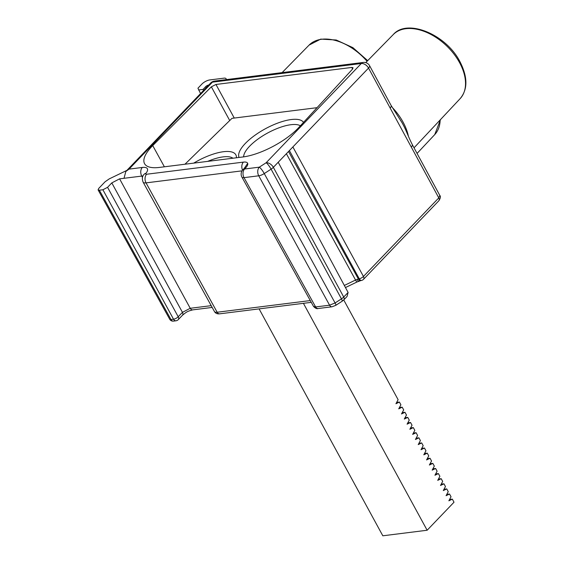 <?xml version="1.0" encoding="UTF-8"?>
<svg xmlns="http://www.w3.org/2000/svg" width="564" height="564" viewBox="0 0 564 564"><rect width="100%" height="100%" fill="white"/><g stroke="black" fill="none" stroke-linecap="round" stroke-linejoin="round"><path stroke-width="0.85" d="M303.418 303.326L427.138 530.245L454.013 502.221L452.328 499.126L449.579 499.471M452.328 499.126L448.866 500.797L451.031 496.757L449.536 494.022L446.787 494.367M449.536 494.022L446.082 495.685L448.246 491.646L446.751 488.91L444.002 489.256M446.751 488.91L443.297 490.574L445.461 486.542L443.967 483.806L441.217 484.145M443.967 483.806L440.512 485.47L442.677 481.43L441.182 478.695L438.432 479.04M441.182 478.695L437.727 480.359L439.892 476.326L438.397 473.584L435.648 473.929M438.397 473.584L434.943 475.255L437.107 471.215L435.612 468.48L432.863 468.818M435.612 468.48L432.158 470.143L434.322 466.104L432.828 463.368L430.078 463.714M432.828 463.368L429.366 465.032L431.538 460.999L430.043 458.257L427.293 458.602M430.043 458.257L426.581 459.928L428.753 455.888L427.258 453.153L424.509 453.498M427.258 453.153L423.797 454.817L425.961 450.777L424.473 448.042L421.724 448.387M424.473 448.042L421.012 449.705L423.176 445.673L421.689 442.93L418.939 443.276M421.689 442.93L418.227 444.601L420.391 440.562L418.904 437.826L416.154 438.172M418.904 437.826L415.442 439.49L417.607 435.457L416.112 432.715L413.363 433.06M416.112 432.715L412.658 434.379L414.822 430.346L413.327 427.611L410.578 427.949M413.327 427.611L409.873 429.274L412.037 425.235L410.543 422.499L407.793 422.845M410.543 422.499L407.088 424.163L409.252 420.131L407.758 417.388L405.008 417.734M407.758 417.388L404.303 419.059L406.468 415.019L404.973 412.284L402.224 412.629M404.973 412.284L401.519 413.948L403.683 409.908L402.188 407.173L399.439 407.518M402.188 407.173L398.734 408.837L400.898 404.804L399.404 402.061L396.654 402.407M343.73 299.949L398.113 399.693L395.942 403.732L399.404 402.061M259.102 308.882L382.822 535.8L427.138 530.245M207.679 161.382A32.959 11.64 151.4 0 1 223.104 156.884A32.959 11.64 151.4 0 1 232.939 158.216M193.72 163.13A36.695 12.958 151.4 0 1 223.45 151.716A36.695 12.958 151.4 0 1 236.422 157.779M317.046 107.682L231.98 118.341L184.964 164.23M239.058 157.448A36.695 12.958 151.4 0 1 254.505 135.586A36.695 12.958 151.4 0 1 291.257 119.54A36.695 12.958 151.4 0 1 303.502 122.395M243.634 156.87A32.959 11.64 151.4 0 1 259.962 137.672A32.959 11.64 151.4 0 1 290.911 124.707A32.959 11.64 151.4 0 1 300.379 125.793M226.037 79.644A6.218 2.193 -28.6 0 0 226.044 78.692A6.218 2.193 -28.6 0 0 223.943 78.163L209.766 79.94A6.218 2.193 -28.6 0 0 201.975 84.001L197.943 88.203L200.551 93.575M198.584 89.972L203.019 89.415L205.705 86.616A2.489 0.881 151.4 0 1 208.772 84.995M203.019 89.415L203.569 90.423M119.596 178.844L190.23 308.289L182.44 312.35L111.806 182.898L119.596 178.844L124.031 178.294L125.807 171.512L129.029 169.122L212.424 82.161A6.218 4.329 -97.1 0 1 214.433 81.103A6.218 6.218 0 0 0 210.717 82.964A6.218 3.892 43.8 0 1 212.424 82.161L361.305 63.506A6.218 3.892 43.8 0 1 368.539 68.082L292.878 146.957L363.449 276.459A3.729 1.339 151.4 0 1 359.268 278.799L289.395 150.588M391.169 105.574L369.561 65.65A6.218 2.214 -28.4 0 1 368.539 68.082L390.14 107.999A6.218 2.214 151.6 0 0 391.169 105.574L402.061 122.726C406.863 131.384 406.961 133.915 412.305 144.638L439.821 195.468L438.792 197.893L411.283 147.063A6.218 2.214 -28.4 0 0 412.305 144.638A6.218 2.214 -28.4 0 0 412.305 144.631A6.218 2.214 -28.4 0 0 412.298 144.617M278.214 162.249L273.364 167.325L343.716 297.031A3.729 2.334 -136.2 0 1 343.744 299.935L347.022 296.516L348.101 292.462L278.214 162.249L292.878 146.957M111.806 182.898L107.569 187.318L102.895 189.758L99.349 190.202L98.087 189.885L98.707 188.432L105.094 181.77L109.247 178.887L126.886 170.384M242.837 156.975L159.499 167.416A44.211 15.609 151.4 0 1 144.574 163.701A44.211 15.609 151.4 0 1 152.731 145.59L211.359 86.828L215.963 84.466L351.781 67.447L353.043 67.765L352.493 69.139L299.04 127.252A44.211 15.609 151.4 0 1 242.837 156.975M205.705 86.616L206.255 87.624M214.433 81.103L363.322 62.442A6.218 4.329 82.9 0 0 361.305 63.506L266.137 162.749A6.218 1.206 57.1 0 1 271.094 169.151A6.218 2.221 151.5 0 0 273.364 167.325A6.218 3.892 -136.2 0 0 266.137 162.749L259.306 167.163L244.579 169.01L245.537 168.009C247.342 166.091 248.061 164.547 247.688 163.384C247.229 162.263 245.798 161.84 243.394 162.115L146.605 174.248A2.489 0.881 -28.6 0 1 145.991 173.275A14.925 5.273 151.4 0 0 142.325 167.452L129.029 169.122M411.283 147.063L390.14 107.999M438.792 197.893L363.449 276.459A3.729 2.334 -136.2 0 1 363.477 279.356L438.813 200.798A3.729 2.334 43.8 0 0 438.792 197.893M264.262 173.564A6.218 1.206 -122.9 0 0 259.306 167.163A6.218 4.329 82.9 0 0 258.742 175.799A6.218 2.221 -28.7 0 0 264.262 173.564L271.094 169.151L341.446 298.857L335.094 302.96L264.262 173.564M329.573 305.194L335.094 302.96A3.729 0.719 -122.9 0 1 335.813 305.321L332.048 306.781A3.729 2.594 82.9 0 1 329.573 305.194L258.742 175.799L244.015 177.639L315.621 306.943L329.573 305.194M313.528 306.421C315.375 308.318 316.897 309.023 318.096 308.529A3.729 2.594 -97.1 0 1 315.621 306.943L313.528 306.421L241.928 177.131A6.218 2.193 -29 0 0 244.015 177.639A6.218 4.329 -97.1 0 1 244.579 169.01A6.218 3.892 -136.2 0 0 242.88 169.813L243.831 168.812A6.218 3.892 43.8 0 1 245.537 168.009M310.285 300.57L217.154 312.244L146.041 182.877L242.076 170.843M214.454 311.568C215.547 313.344 217.274 314.099 219.629 313.831A3.729 2.594 -97.1 0 1 217.154 312.244A8.016 2.834 151.4 0 1 214.454 311.568L143.101 182.144A8.707 3.074 -28.6 0 0 146.041 182.877A6.218 4.329 -97.1 0 1 146.605 174.248M124.031 178.294L141.761 176.088L142.48 177.392M142.325 167.452A6.218 4.329 82.9 0 0 141.761 176.088A8.707 3.074 151.4 0 1 142.96 176.031M211.197 305.66L190.23 308.289A3.729 2.594 -97.1 0 0 192.705 309.876L212.177 307.436M107.569 187.318L178.203 316.764A3.729 1.339 151.4 0 1 173.529 319.203L102.895 189.758M182.468 315.248A3.729 2.334 43.8 0 0 182.44 312.35L178.203 316.764A3.729 2.334 -136.2 0 1 178.231 319.668L182.468 315.248C186.804 311.702 187.206 311.406 192.705 309.876M99.349 190.202L170.97 319.52A3.729 1.318 151 0 1 169.708 319.217A3.729 3.729 0 0 0 173.437 321.113A3.729 2.594 -97.1 0 1 170.97 319.52L173.529 319.203A3.729 2.594 82.9 0 0 176.003 320.789A3.729 3.729 0 0 0 178.231 319.668M348.101 292.462L343.716 297.031A6.218 2.221 151.5 0 1 341.439 298.857A3.729 0.719 57.1 0 1 342.165 301.218L335.813 305.321M288.528 151.483L358.373 279.011L355.56 280.033L286.385 153.725M345.464 287.548L357.005 281.986A3.729 0.486 64.3 0 1 355.56 280.033L344.336 285.447M361.63 280.407A3.729 2.15 76.9 0 1 359.268 278.799L358.373 279.011A3.729 2.15 -103.1 0 0 360.734 280.618L361.63 280.407A3.729 3.729 0 0 0 363.477 279.356M359.374 280.71C358.845 281.577 358.055 281.147 357.005 279.42M243.394 162.115A6.218 4.329 82.9 0 0 242.548 170.18M143.101 182.144C141.931 178.823 142.191 176.292 143.883 174.544A6.218 4.498 38.1 0 1 145.991 173.275M247.688 163.384L244.325 168.248M352.62 68.998L351.781 67.447M215.963 84.466L234.257 118.052M229.724 120.541L211.359 86.828M164.385 166.803L152.731 145.59M440.139 119.97A46.311 28.954 43.8 0 1 434.738 134.592L440.512 119.575M459.554 62.618A46.311 28.954 43.8 0 1 460.118 98.665C467.866 89.429 467.81 77.099 459.949 61.666C446.075 34.263 407.06 18.302 393.27 34.559A46.311 28.954 43.8 0 1 459.554 62.618M408.392 136.192A47.235 29.532 -136.2 0 0 403.07 122.12A47.235 29.532 -136.2 0 0 392.17 107.343M367.693 60.644L352.895 47.644L336.25 40.009L320.733 39.113L309.079 45.106A46.311 28.954 43.8 0 1 367.051 61.293M125.807 171.512L210.717 82.964M98.087 189.885L169.708 319.217M173.437 321.113L176.003 320.789M219.629 313.831L311.272 302.346M318.096 308.529L332.048 306.781M343.744 299.935L342.165 301.218M439.821 195.475C440.872 196.357 440.54 198.133 438.813 200.798M357.005 281.986L360.734 280.618M144.243 174.156L143.883 174.544M243.831 168.812L244.431 168.354M242.88 169.813A6.218 6.218 0 0 0 241.921 177.117M393.27 34.559L365.754 62.618M460.118 98.665L414.025 147.817M434.738 134.592L417.071 153.429M309.079 45.106L282.099 72.622M369.561 65.65A6.218 6.218 0 0 0 363.322 62.442M226.531 79.587L226.044 78.692"/></g></svg>
